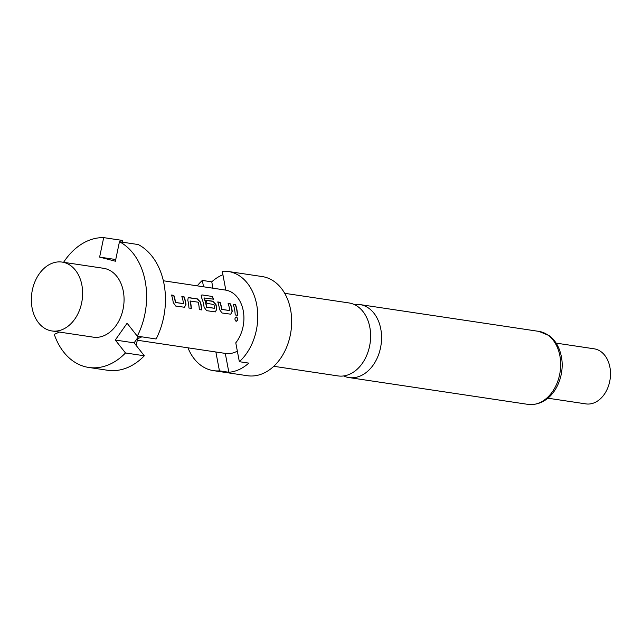 <?xml version="1.0" encoding="UTF-8"?>
<svg xmlns="http://www.w3.org/2000/svg" width="642" height="642" viewBox="0 0 642 642"><rect width="100%" height="100%" fill="white"/><g stroke="black" fill="none" stroke-linecap="round" stroke-linejoin="round"><path stroke-width="0.96" d="M236.015 321.321C238.046 320.173 238.118 318.745 236.232 317.036L236.039 317.02M236.232 317.036L236.433 317.004C234.523 318.159 234.45 319.604 236.216 321.329C238.254 320.173 238.326 318.729 236.433 317.004L236.144 317.004M284.695 293.314L348.911 302.928A36.899 26.924 98.5 0 1 369.824 327.284A36.899 26.924 98.5 0 1 349.994 374.069A36.899 26.924 98.5 0 1 337.981 375.915L273.765 366.293M32.1 307.967A34.812 25.399 98.5 0 1 62.146 262.088A34.812 25.399 98.5 0 1 81.879 285.072A34.812 25.399 98.5 0 1 51.833 330.943A34.812 25.399 98.5 0 1 32.1 307.967M62.146 262.088L103.579 268.3A34.812 25.399 98.5 0 1 123.312 291.275A34.812 25.399 98.5 0 1 93.267 337.154L51.833 330.943M187.97 347.812A50.124 36.578 -81.5 0 0 213.417 370.635L247.322 375.714A50.124 36.578 -81.5 0 0 290.585 309.653A50.124 36.578 -81.5 0 0 262.169 276.558L228.271 271.486A50.124 36.578 -81.5 0 0 222.252 271.269L225.823 290.128A31.33 22.863 98.5 0 1 243.246 310.76A31.33 22.863 98.5 0 1 235.775 342.836L239.346 361.695L248.759 363.107A50.124 36.578 98.5 0 1 228.849 372.264L219.436 370.851L215.864 351.993M222.91 274.736A50.124 36.578 98.5 0 0 211.764 281.83L202.342 280.426A50.124 36.578 -81.5 0 0 197.246 285.842M239.346 361.695A50.124 36.578 -81.5 0 0 256.68 304.573A50.124 36.578 -81.5 0 0 228.271 271.486M343.566 375.955A36.899 26.924 -81.5 0 0 348.919 377.552A36.899 26.924 -81.5 0 0 360.932 375.706A36.899 26.924 -81.5 0 0 380.77 328.929A36.899 26.924 -81.5 0 0 359.849 304.565A36.899 26.924 -81.5 0 0 354.264 304.525M547.883 398.2L585.865 403.89A27.847 20.319 -81.5 0 0 609.9 367.192A27.847 20.319 -81.5 0 0 594.115 348.807L556.133 343.117M185.971 304.436A31.33 22.863 98.5 0 0 185.602 302.125A31.33 22.863 98.5 0 0 184.214 296.925L181.838 296.572A31.33 22.863 98.5 0 1 183.235 301.772A31.33 22.863 98.5 0 1 183.54 303.634L175.547 302.438A31.33 22.863 98.5 0 0 175.242 300.576A31.33 22.863 98.5 0 0 173.854 295.376L171.478 295.015A31.33 22.863 98.5 0 1 172.867 300.215A31.33 22.863 98.5 0 1 173.236 302.534L175.723 306.049L184.583 307.269L185.763 304.509A31.049 22.655 98.5 0 0 184.029 297.061L181.903 296.748M187.785 300.231A31.33 22.863 98.5 0 1 188.299 302.526A31.33 22.863 98.5 0 1 188.933 308.032L191.308 308.385A31.33 22.863 98.5 0 0 190.666 302.88A31.33 22.863 98.5 0 0 190.265 301.018L198.258 302.213A31.33 22.863 98.5 0 1 198.659 304.083A31.33 22.863 98.5 0 1 199.293 309.58L201.668 309.934A31.33 22.863 98.5 0 0 201.034 304.436A31.33 22.863 98.5 0 0 200.521 302.141L197.423 298.907L189.117 297.663L188.178 297.84L187.785 300.231M201.347 297.182A31.33 22.863 98.5 0 1 203.723 304.838A31.33 22.863 98.5 0 1 204.084 307.149L206.572 310.672L215.431 311.892L216.819 309.059A31.33 22.863 98.5 0 0 216.458 306.748A31.33 22.863 98.5 0 0 215.945 304.452L212.847 301.21L206.042 300.191A31.33 22.863 98.5 0 1 206.981 303.313L213.938 304.565A31.33 22.863 98.5 0 1 214.34 306.427A31.33 22.863 98.5 0 1 214.645 308.296L206.66 307.093A31.33 22.863 98.5 0 0 206.355 305.231A31.33 22.863 98.5 0 0 204.148 297.96L213.609 299.204A31.33 22.863 98.5 0 0 212.221 296.452L202.254 294.959L201.259 295.184L201.347 297.182M232.243 311.37A31.33 22.863 98.5 0 0 231.882 309.059A31.33 22.863 98.5 0 0 230.486 303.859L228.119 303.497A31.33 22.863 98.5 0 1 229.507 308.698A31.33 22.863 98.5 0 1 229.812 310.567L221.819 309.364A31.33 22.863 98.5 0 0 221.514 307.502A31.33 22.863 98.5 0 0 220.126 302.302L217.75 301.949A31.33 22.863 98.5 0 1 219.147 307.149A31.33 22.863 98.5 0 1 219.508 309.46L221.996 312.983L230.855 314.203L232.043 311.442A31.049 22.655 98.5 0 0 230.301 303.995L228.175 303.674M233.174 304.26A31.33 22.863 98.5 0 1 234.571 309.46A31.33 22.863 98.5 0 1 235.205 314.957L237.58 315.31A31.33 22.863 98.5 0 0 236.946 309.813A31.33 22.863 98.5 0 0 235.55 304.613L233.174 304.26M141.786 336.833A31.33 22.863 98.5 0 1 137.765 338.551M237.339 351.11A31.33 22.863 98.5 0 1 225.623 353.453L137.34 340.236M191.099 308.353A31.049 22.655 98.5 0 0 190.072 301.122L190.176 300.938M183.54 303.634L175.346 302.51A31.049 22.655 98.5 0 0 173.661 295.513L171.542 295.192M214.645 308.296L206.844 307.341M229.812 310.567L221.618 309.444A31.049 22.655 98.5 0 0 219.941 302.438L217.815 302.125M202.342 280.426L203.546 286.789M211.764 281.83L212.967 288.202M213.417 370.635A50.124 36.578 -81.5 0 0 219.436 370.851M225.286 353.405L228.849 372.264M122.165 242.146L122.518 240.445L103.683 237.62L99.622 257.105L115.391 261.222L119.452 241.737L138.287 244.562A65.444 47.749 -81.5 0 1 156.126 338.984L137.292 336.159L127.108 323.231L115.287 340.035L125.479 352.964A65.444 47.749 98.5 0 1 88.732 367.449A65.444 47.749 98.5 0 1 54.289 334.386L59.337 332.066M119.452 241.737A65.444 47.749 98.5 0 1 137.292 336.159M63.59 262.305A65.444 47.749 98.5 0 1 103.683 237.62M138.102 337.202L136.072 345.332M88.732 367.449L107.567 370.265A65.444 47.749 -81.5 0 0 144.314 355.78L134.122 342.852L138.68 336.368M125.479 352.964L144.314 355.78M99.622 257.105L115.745 259.52M115.287 340.035L134.122 342.852M235.55 304.613L233.239 304.436M235.365 304.749A31.049 22.655 98.5 0 1 237.371 315.286M230.743 314.219L232.043 311.442M202.254 294.959L212.221 296.452M202.086 295.135L201.179 295.288M215.319 311.916L216.819 309.059M216.619 309.131A31.049 22.655 98.5 0 0 215.752 304.565L215.945 304.452M215.752 304.565L212.847 301.21M212.662 301.355L206.106 300.368M204.044 297.952L203.971 298.121A31.049 22.655 98.5 0 1 206.451 307.173M212.053 296.628A31.049 22.655 98.5 0 1 213.345 299.164M189.117 297.663L188.082 297.92M197.423 298.907L188.933 297.8M200.521 302.141L197.238 299.044M200.328 302.254A31.049 22.655 98.5 0 1 201.46 309.901M184.471 307.293L185.763 304.509M559.872 355.748A36.899 26.924 -81.5 0 0 538.951 331.392L549.143 335.622C555.362 340.22 559.431 347.194 561.357 356.551C565.827 378.371 551.847 406.779 528.021 404.38A36.899 26.924 -81.5 0 0 559.872 355.748M538.951 331.392L359.849 304.565M163.357 280.771L225.815 290.128M528.021 404.38L348.919 377.552"/></g></svg>
